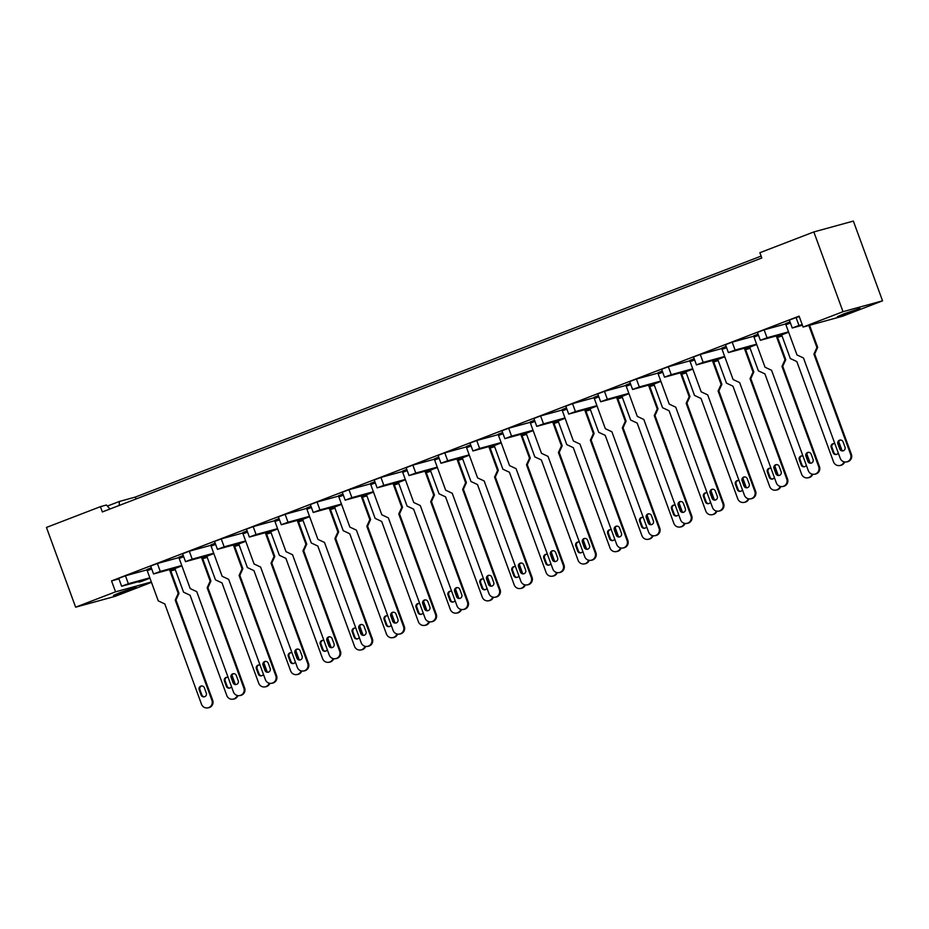 <?xml version="1.0" encoding="UTF-8"?>
<svg xmlns="http://www.w3.org/2000/svg" width="929" height="929" viewBox="0 0 929 929"><rect width="100%" height="100%" fill="white"/><g stroke="black" fill="none" stroke-linecap="round" stroke-linejoin="round"><path stroke-width="1.39" d="M843.938 313.828L837.424 316.638L842.708 315.105L859.975 308.393L843.938 313.828M119.98 592.609L113.466 595.431L118.749 593.898L136.017 587.174L119.98 592.609M151.485 582.344L115.161 596.337L75.632 607.183L46.45 527.44L100.425 506.665L102.353 511.949L761.803 257.995L759.876 252.723L813.839 231.936L843.021 311.679L882.55 300.822L842.626 316.197L803.109 327.054L843.021 311.679M110.005 508.999L106.452 505.004L100.425 506.665M777.294 336.588L788.651 332.21M745.36 348.886L756.717 344.508M713.426 361.184L724.783 356.806M681.491 373.481L692.848 369.103M649.557 385.779L660.914 381.401M617.622 398.076L628.979 393.699M585.676 410.374L597.045 405.996M553.742 422.672L565.111 418.294M521.808 434.969L533.176 430.591M489.873 447.267L501.242 442.889M457.939 459.565L469.308 455.187M426.005 471.862L437.373 467.484M394.07 484.16L405.439 479.782M362.136 496.458L373.493 492.08M330.201 508.755L341.558 504.377M298.267 521.053L309.624 516.675M266.333 533.351L277.69 528.973M234.398 545.648L245.755 541.27M202.464 557.946L213.821 553.568M170.53 570.243L181.887 565.866M151.752 569.001L147.223 570.685L147.014 569.477L151.322 567.816M183.687 556.703L179.158 558.387L178.949 557.179L183.257 555.519M215.621 544.406L211.092 546.089L210.883 544.882L215.191 543.221M247.555 532.108L243.026 533.792L242.817 532.584L247.126 530.923M279.49 519.81L274.961 521.494L274.752 520.286L279.06 518.626M311.424 507.513L306.895 509.197L306.686 507.989L310.994 506.328M343.358 495.215L338.83 496.899L338.62 495.691L342.929 494.031M375.293 482.917L370.764 484.601L370.555 483.394L374.863 481.733M407.227 470.62L402.698 472.304L402.489 471.096L406.797 469.435M439.162 458.322L434.633 460.006L434.424 458.798L438.732 457.138M471.096 446.025L466.567 447.708L466.358 446.501L470.666 444.84M503.03 433.727L498.501 435.411L498.292 434.203L502.601 432.542M534.965 421.429L530.436 423.113L530.227 421.905L534.535 420.245M566.911 409.132L562.37 410.815L562.161 409.608L566.469 407.947M598.845 396.834L594.305 398.518L594.107 397.31L598.404 395.649M630.779 384.536L626.239 386.22L626.041 385.012L630.35 383.352M662.714 372.239L658.173 373.922L657.976 372.715L662.284 371.054M694.648 359.941L690.108 361.625L689.91 360.417L694.218 358.757M726.583 347.643L722.042 349.327L721.845 348.12L726.153 346.459M758.517 335.346L753.976 337.03L753.779 335.822L758.087 334.173M790.451 323.048L785.911 324.732L785.713 323.524L790.022 321.875M792.263 327.995L789.36 320.075L796.072 317.555L798.975 325.475L792.263 327.995L802.435 325.231M799.312 316.661L796.072 317.555M803.109 327.054L799.114 316.139L111.561 580.904L118.935 578.872M121.629 586.245L118.726 578.314L125.45 575.794L128.341 583.726L121.629 586.245L144.03 580.114L138.758 582.146L141.731 581.333L149.952 578.163M147.142 569.837L125.45 575.794M153.564 573.948L150.661 566.016L157.384 563.497L160.276 571.428L153.564 573.948L175.964 567.816L170.425 569.953M179.076 557.539L157.384 563.497M185.498 561.65L182.595 553.719L189.319 551.211L192.21 559.13L185.498 561.65L207.899 555.519L202.359 557.655M211.011 545.242L189.319 551.211M217.432 549.353L214.529 541.421L221.253 538.913L224.144 546.833L217.432 549.353L239.833 543.221L234.294 545.358M242.945 532.944L221.253 538.913M249.367 537.055L246.464 529.124L253.187 526.615L256.079 534.535L249.367 537.055L271.767 530.923L266.228 533.06M274.891 520.646L253.187 526.615M281.301 524.757L278.398 516.826L285.122 514.318L288.013 522.237L281.301 524.757L303.702 518.626L298.163 520.763M306.825 508.349L285.122 514.318M313.236 512.46L310.332 504.528L317.056 502.02L319.948 509.94L313.236 512.46L335.636 506.328L330.097 508.465M338.76 496.051L317.056 502.02M345.17 500.162L342.267 492.231L348.99 489.722L351.894 497.642L345.17 500.162L367.57 494.031L362.031 496.167M370.694 483.754L348.99 489.722M377.104 487.864L374.213 479.933L380.925 477.425L383.828 485.344L377.104 487.864L399.505 481.745L393.966 483.87M402.629 471.456L380.925 477.425M409.039 475.567L406.147 467.647L412.859 465.127L415.762 473.047L409.039 475.567L431.439 469.447L425.9 471.572M434.563 459.158L412.859 465.127M440.973 463.269L438.082 455.349L444.794 452.829L447.697 460.749L440.973 463.269L463.374 457.149L457.834 459.274M466.497 446.861L444.794 452.829M472.907 450.971L470.016 443.052L476.728 440.532L479.631 448.452L472.907 450.971L495.308 444.852L489.769 446.977M498.432 434.563L476.728 440.532M504.842 438.674L501.95 430.754L508.662 428.234L511.565 436.154L504.842 438.674L527.242 432.554L521.703 434.679M530.366 422.265L508.662 428.234M536.776 426.376L533.885 418.456L540.597 415.937L543.5 423.856L536.776 426.376L559.177 420.256L553.638 422.381M562.3 409.968L540.597 415.937M568.711 414.079L565.819 406.159L572.531 403.639L575.434 411.559L568.711 414.079L591.111 407.959L585.572 410.084M594.235 397.67L572.531 403.639M600.645 401.781L597.753 393.861L604.465 391.341L607.369 399.261L600.645 401.781L623.045 395.661L617.506 397.786M626.169 385.372L604.465 391.341M632.579 389.483L629.688 381.564L636.4 379.044L639.303 386.963L632.579 389.483L654.98 383.363L649.441 385.489M658.104 373.075L636.4 379.044M664.514 377.186L661.622 369.266L668.334 366.746L671.237 374.666L664.514 377.186L686.914 371.066L681.387 373.191M690.038 360.777L668.334 366.746M696.46 364.888L693.557 356.968L700.269 354.448L703.172 362.368L696.46 364.888L718.849 358.768L713.321 360.893M721.972 348.48L700.269 354.448M728.394 352.59L725.491 344.671L732.203 342.151L735.106 350.07L728.394 352.59L750.783 346.471L745.255 348.596M753.907 336.182L732.203 342.151M760.328 340.293L757.425 332.373L764.137 329.853L767.04 337.773L760.328 340.293L782.729 334.173L777.19 336.298M785.841 323.884L764.137 329.853M802.203 324.581L798.975 325.475M788.524 331.874L767.04 337.773M756.589 344.171L735.106 350.07M724.655 356.469L703.172 362.368M692.72 368.767L671.237 374.666M660.786 381.064L639.303 386.963M628.852 393.362L607.369 399.261M596.917 405.659L575.434 411.559M564.983 417.957L543.5 423.856M533.049 430.255L511.565 436.154M501.114 442.552L479.631 448.452M469.18 454.85L447.697 460.749M437.245 467.148L415.762 473.047M405.311 479.445L383.828 485.344M373.377 491.743L351.894 497.642M341.442 504.041L319.948 509.94M309.508 516.338L288.013 522.237M277.574 528.636L256.079 534.535M245.628 540.933L224.144 546.833M213.693 553.219L192.21 559.13M181.759 565.517L160.276 571.428M149.824 577.815L128.341 583.726M170.808 570.998L175.291 569.64M175.105 569.117L170.576 570.36M202.743 558.701L207.225 557.342M207.039 556.819L202.51 558.062M234.677 546.403L239.159 545.044M238.974 544.522L234.445 545.764M266.611 534.105L271.094 532.747M270.908 532.224L266.379 533.467M298.546 521.808L303.028 520.449M302.842 519.926L298.314 521.169M330.48 509.51L334.963 508.151M334.777 507.629L330.248 508.871M362.415 497.212L366.897 495.854M366.711 495.331L362.182 496.574M394.349 484.915L398.831 483.556M398.646 483.034L394.117 484.276M426.283 472.617L430.766 471.258M430.58 470.736L426.051 471.978M458.218 460.319L462.7 458.961M462.514 458.438L457.985 459.681M490.152 448.022L494.646 446.663M494.449 446.141L489.92 447.383M522.086 435.724L526.58 434.366M526.383 433.843L521.854 435.086M554.021 423.427L558.515 422.068M558.317 421.545L553.789 422.788M585.955 411.129L590.449 409.77M590.252 409.248L585.723 410.49M617.89 398.831L622.384 397.473M622.186 396.95L617.657 398.193M649.824 386.534L654.318 385.175M654.121 384.652L649.592 385.895M681.758 374.236L686.252 372.877M686.055 372.355L681.526 373.597M713.704 361.938L718.187 360.58M717.989 360.057L713.46 361.3M745.639 349.641L750.121 348.282M749.924 347.76L745.395 349.002M777.573 337.343L782.055 335.984M781.858 335.462L777.329 336.704M75.632 607.183L115.556 591.819L151.357 581.984M111.561 580.904L115.556 591.819M813.839 231.936L853.368 221.079L882.55 300.822M107.404 506.073L119.4 501.451L135.332 497.073L761.106 256.102M119.4 501.451L119.191 505.457M136.029 498.978L135.332 497.073M147.223 570.685L158.267 600.877L164.805 603.943L201.523 704.275A5.632 5.551 -97.1 0 0 207.434 707.921A5.632 5.551 -97.1 0 0 211.94 700.396L175.221 600.053L178.217 593.434L169.496 569.593M211.94 700.396L212.706 700.303A5.632 5.551 82.9 0 1 208.201 707.828L207.434 707.921M147.212 570.011L151.52 568.351M178.217 593.434L178.983 593.341L170.216 569.396M206.308 693.092L204.38 687.808A2.81 2.775 -97.1 0 0 201.419 685.985A2.81 2.775 -97.1 0 0 199.166 689.748L201.105 695.031A2.81 2.775 -97.1 0 0 204.055 696.855A2.81 2.775 -97.1 0 0 206.308 693.092M201.814 685.974A2.81 2.775 -97.1 0 0 199.932 689.655L201.872 694.938A2.81 2.775 -97.1 0 0 204.438 696.785M178.983 593.341L175.987 599.96L175.221 600.053M212.706 700.303L175.987 599.96M174.896 568.56L183.536 592.168L190.085 595.234L226.804 695.577A5.632 5.551 -97.1 0 0 237.255 695.473M237.94 695.612A5.632 5.551 82.9 0 1 233.469 699.119L232.703 699.212M228.162 677.508A2.81 2.775 -97.1 0 0 224.446 681.05L226.374 686.334A2.81 2.775 -97.1 0 0 231.484 686.577M234.131 683.279L231.704 676.66M227.082 677.264A2.81 2.775 -97.1 0 0 225.201 680.957L227.14 686.229A2.81 2.775 -97.1 0 0 229.707 688.075M235.281 684.243L231.96 675.174M179.158 558.387L190.201 588.58L196.739 591.645L233.458 691.977A5.632 5.551 -97.1 0 0 239.368 695.624A5.632 5.551 -97.1 0 0 243.874 688.099L207.155 587.755L210.151 581.136L201.43 557.295M243.874 688.099L244.641 688.006A5.632 5.551 82.9 0 1 240.135 695.531L239.368 695.624M179.146 557.714L183.454 556.053M210.151 581.136L210.918 581.043L202.15 557.098M238.242 680.794L236.314 675.511A2.81 2.775 -97.1 0 0 233.353 673.688A2.81 2.775 -97.1 0 0 231.1 677.45L233.04 682.734A2.81 2.775 -97.1 0 0 235.989 684.557A2.81 2.775 -97.1 0 0 238.242 680.794M233.748 673.676A2.81 2.775 -97.1 0 0 231.867 677.357L233.806 682.641A2.81 2.775 -97.1 0 0 236.372 684.487M210.918 581.043L207.922 587.662L207.155 587.755M244.641 688.006L207.922 587.662M211.092 546.089L222.136 576.282L228.673 579.348L265.392 679.68A5.632 5.551 -97.1 0 0 271.303 683.326A5.632 5.551 -97.1 0 0 275.808 675.801L239.09 575.457L242.086 568.838L233.365 544.998M275.808 675.801L276.575 675.708A5.632 5.551 82.9 0 1 272.069 683.233L271.303 683.326M211.08 545.416L215.389 543.755M242.086 568.838L242.852 568.745L234.085 544.8M270.176 668.497L268.249 663.213A2.81 2.775 -97.1 0 0 265.288 661.39A2.81 2.775 -97.1 0 0 263.035 665.152L264.974 670.436A2.81 2.775 -97.1 0 0 267.924 672.259A2.81 2.775 -97.1 0 0 270.176 668.497M265.682 661.378A2.81 2.775 -97.1 0 0 263.801 665.059L265.74 670.343A2.81 2.775 -97.1 0 0 268.307 672.19M242.852 568.745L239.856 575.365L239.09 575.457M276.575 675.708L239.856 575.365M243.026 533.792L254.07 563.984L260.608 567.05L297.326 667.382A5.632 5.551 -97.1 0 0 303.237 671.028A5.632 5.551 -97.1 0 0 307.743 663.503L271.024 563.16L274.02 556.541L265.299 532.7M307.743 663.503L308.509 663.411A5.632 5.551 82.9 0 1 304.004 670.935L303.237 671.028M243.015 533.118L247.323 531.458M274.02 556.541L274.787 556.448L266.031 532.503M302.111 656.199L300.183 650.915A2.81 2.775 -97.1 0 0 297.222 649.092A2.81 2.775 -97.1 0 0 294.969 652.855L296.908 658.138A2.81 2.775 -97.1 0 0 299.858 659.962A2.81 2.775 -97.1 0 0 302.111 656.199M297.617 649.081A2.81 2.775 -97.1 0 0 295.736 652.762L297.675 658.046A2.81 2.775 -97.1 0 0 300.241 659.892M274.787 556.448L271.791 563.067L271.024 563.16M308.509 663.411L271.791 563.067M274.961 521.494L286.004 551.687L292.554 554.752L329.272 655.084A5.632 5.551 -97.1 0 0 335.172 658.731A5.632 5.551 -97.1 0 0 339.677 651.206L302.959 550.862L305.955 544.243L297.234 520.403M339.677 651.206L340.444 651.113A5.632 5.551 82.9 0 1 335.938 658.638L335.172 658.731M274.949 520.821L279.257 519.16M305.955 544.243L306.721 544.15L297.965 520.205M334.045 643.902L332.117 638.618A2.81 2.775 -97.1 0 0 329.156 636.806A2.81 2.775 -97.1 0 0 326.903 640.557L328.843 645.841A2.81 2.775 -97.1 0 0 331.792 647.664A2.81 2.775 -97.1 0 0 334.045 643.902M329.551 636.783A2.81 2.775 -97.1 0 0 327.67 640.464L329.609 645.748A2.81 2.775 -97.1 0 0 332.176 647.594M306.721 544.15L303.725 550.769L302.959 550.862M340.444 651.113L303.725 550.769M306.895 509.197L317.939 539.389L324.488 542.455L361.207 642.787A5.632 5.551 -97.1 0 0 367.106 646.433A5.632 5.551 -97.1 0 0 371.612 638.908L334.893 538.576L337.889 531.945L329.168 508.105M371.612 638.908L372.378 638.815A5.632 5.551 82.9 0 1 367.872 646.34L367.106 646.433M306.884 508.523L311.192 506.862M337.889 531.945L338.655 531.852L329.9 507.908M365.98 631.604L364.052 626.32A2.81 2.775 -97.1 0 0 361.091 624.509A2.81 2.775 -97.1 0 0 358.849 628.259L360.777 633.543A2.81 2.775 -97.1 0 0 363.727 635.366A2.81 2.775 -97.1 0 0 365.98 631.604M361.486 624.485A2.81 2.775 -97.1 0 0 359.604 628.167L361.544 633.45A2.81 2.775 -97.1 0 0 364.11 635.297M338.655 531.852L335.659 538.472L334.893 538.576M372.378 638.815L335.659 538.472M338.83 496.899L349.873 527.091L356.422 530.157L393.141 630.489A5.632 5.551 -97.1 0 0 399.04 634.135A5.632 5.551 -97.1 0 0 403.546 626.611L366.827 526.278L369.823 519.648L361.102 495.807M403.546 626.611L404.312 626.518A5.632 5.551 82.9 0 1 399.807 634.042L399.04 634.135M338.818 496.225L343.126 494.565M369.823 519.648L370.59 519.555L361.834 495.61M397.914 619.306L395.986 614.023A2.81 2.775 -97.1 0 0 393.037 612.211A2.81 2.775 -97.1 0 0 390.784 615.962L392.712 621.246A2.81 2.775 -97.1 0 0 395.661 623.069A2.81 2.775 -97.1 0 0 397.914 619.306M393.42 612.188A2.81 2.775 -97.1 0 0 391.539 615.869L393.478 621.153A2.81 2.775 -97.1 0 0 396.044 622.999M370.59 519.555L367.594 526.174L366.827 526.278M404.312 626.518L367.594 526.174M370.764 484.601L381.807 514.794L388.357 517.859L425.076 618.191A5.632 5.551 -97.1 0 0 430.975 621.838A5.632 5.551 -97.1 0 0 435.48 614.313L398.762 513.981L401.758 507.35L393.037 483.51M435.48 614.313L436.247 614.22A5.632 5.551 82.9 0 1 431.741 621.745L430.975 621.838M370.752 483.928L375.061 482.267M401.758 507.35L402.524 507.257L393.768 483.312M429.848 607.009L427.921 601.725A2.81 2.775 -97.1 0 0 424.971 599.913A2.81 2.775 -97.1 0 0 422.718 603.676L424.646 608.948A2.81 2.775 -97.1 0 0 427.595 610.771A2.81 2.775 -97.1 0 0 429.848 607.009M425.354 599.89A2.81 2.775 -97.1 0 0 423.473 603.571L425.412 608.855A2.81 2.775 -97.1 0 0 427.979 610.701M402.524 507.257L399.528 513.876L398.762 513.981M436.247 614.22L399.528 513.876M402.698 472.304L413.742 502.496L420.291 505.562L457.01 605.894A5.632 5.551 -97.1 0 0 462.909 609.54A5.632 5.551 -97.1 0 0 467.415 602.015L430.696 501.683L433.692 495.052L424.971 471.212M467.415 602.015L468.181 601.922A5.632 5.551 82.9 0 1 463.676 609.447L462.909 609.54M402.687 471.63L406.995 469.969M433.692 495.052L434.458 494.96L425.703 471.015M461.783 594.711L459.855 589.427A2.81 2.775 -97.1 0 0 456.905 587.616A2.81 2.775 -97.1 0 0 454.653 591.378L456.58 596.65A2.81 2.775 -97.1 0 0 459.53 598.473A2.81 2.775 -97.1 0 0 461.783 594.711M457.289 587.592A2.81 2.775 -97.1 0 0 455.407 591.274L457.347 596.557A2.81 2.775 -97.1 0 0 459.913 598.404M434.458 494.96L431.462 501.579L430.696 501.683M468.181 601.922L431.462 501.579M206.83 556.262L215.47 579.87L222.019 582.936L258.738 683.279A5.632 5.551 -97.1 0 0 269.189 683.175M269.874 683.314A5.632 5.551 82.9 0 1 265.404 686.821L264.637 686.914M260.097 665.21A2.81 2.775 -97.1 0 0 256.381 668.752L258.308 674.036A2.81 2.775 -97.1 0 0 263.418 674.28M266.066 670.982L263.65 664.363M259.017 664.967A2.81 2.775 -97.1 0 0 257.136 668.659L259.075 673.931A2.81 2.775 -97.1 0 0 261.641 675.778M267.215 671.946L263.894 662.876M238.765 543.964L247.404 567.573L253.954 570.638L290.672 670.982A5.632 5.551 -97.1 0 0 301.124 670.877M301.809 671.017A5.632 5.551 82.9 0 1 297.338 674.524L296.572 674.617M292.031 652.913A2.81 2.775 -97.1 0 0 288.315 656.455L290.243 661.738A2.81 2.775 -97.1 0 0 295.352 661.982M298 658.684L295.585 652.065M290.951 652.669A2.81 2.775 -97.1 0 0 289.07 656.362L291.009 661.634A2.81 2.775 -97.1 0 0 293.576 663.48M299.15 659.648L295.828 650.579M270.699 531.667L279.339 555.275L285.888 558.341L322.607 658.684A5.632 5.551 -97.1 0 0 333.058 658.58M333.743 658.719A5.632 5.551 82.9 0 1 329.272 662.226L328.506 662.319M323.977 640.615A2.81 2.775 -97.1 0 0 320.25 644.157L322.177 649.441A2.81 2.775 -97.1 0 0 327.287 649.685M329.934 646.387L327.519 639.767M322.886 640.371A2.81 2.775 -97.1 0 0 321.016 644.064L322.944 649.336A2.81 2.775 -97.1 0 0 325.51 651.183M331.084 647.35L327.763 638.281M302.633 519.369L311.273 542.977L317.823 546.043L354.541 646.387A5.632 5.551 -97.1 0 0 364.992 646.282M365.678 646.421A5.632 5.551 82.9 0 1 361.207 649.928L360.44 650.021M355.912 628.318A2.81 2.775 -97.1 0 0 352.184 631.859L354.112 637.143A2.81 2.775 -97.1 0 0 359.221 637.387M361.869 634.089L359.453 627.47M354.82 628.074A2.81 2.775 -97.1 0 0 352.95 631.766L354.878 637.039A2.81 2.775 -97.1 0 0 357.444 638.885M363.018 635.053L359.709 625.983M334.568 507.071L343.207 530.68L349.757 533.745L386.476 634.089A5.632 5.551 -97.1 0 0 396.927 633.984M397.612 634.124A5.632 5.551 82.9 0 1 393.141 637.631L392.375 637.724M387.846 616.02A2.81 2.775 -97.1 0 0 384.118 619.562L386.046 624.845A2.81 2.775 -97.1 0 0 391.155 625.089M393.803 621.791L391.388 615.172M386.754 615.776A2.81 2.775 -97.1 0 0 384.885 619.469L386.812 624.741A2.81 2.775 -97.1 0 0 389.379 626.587M394.953 622.755L391.643 613.686M366.502 494.774L375.142 518.382L381.691 521.448L418.41 621.791A5.632 5.551 -97.1 0 0 428.861 621.687M429.546 621.826A5.632 5.551 82.9 0 1 425.076 625.333L424.309 625.426M419.78 603.722A2.81 2.775 -97.1 0 0 416.053 607.264L417.98 612.548A2.81 2.775 -97.1 0 0 423.09 612.792M425.737 609.494L423.322 602.875M418.689 603.478A2.81 2.775 -97.1 0 0 416.819 607.171L418.747 612.443A2.81 2.775 -97.1 0 0 421.313 614.29M426.887 610.458L423.578 601.388M398.436 482.476L407.076 506.084L413.626 509.15L450.344 609.494A5.632 5.551 -97.1 0 0 460.796 609.389M461.481 609.529A5.632 5.551 82.9 0 1 457.01 613.035L456.244 613.128M451.715 591.425A2.81 2.775 -97.1 0 0 447.987 594.966L449.915 600.25A2.81 2.775 -97.1 0 0 455.024 600.494M457.672 597.196L455.256 590.577M450.623 591.181A2.81 2.775 -97.1 0 0 448.753 594.874L450.681 600.146A2.81 2.775 -97.1 0 0 453.247 601.992M458.821 598.16L455.512 589.091M434.633 460.006L445.676 490.198L452.226 493.264L488.944 593.596A5.632 5.551 -97.1 0 0 494.843 597.242A5.632 5.551 -97.1 0 0 499.349 589.718L462.63 489.386L465.626 482.755L456.905 458.926M499.349 589.718L500.116 589.625A5.632 5.551 82.9 0 1 495.61 597.15L494.843 597.242M434.621 459.332L438.929 457.672M465.626 482.755L466.393 482.662L457.637 458.717M493.717 582.413L491.789 577.13A2.81 2.775 -97.1 0 0 488.84 575.318A2.81 2.775 -97.1 0 0 486.587 579.081L488.515 584.353A2.81 2.775 -97.1 0 0 491.464 586.176A2.81 2.775 -97.1 0 0 493.717 582.413M489.223 575.295A2.81 2.775 -97.1 0 0 487.342 578.976L489.281 584.26A2.81 2.775 -97.1 0 0 491.847 586.106M466.393 482.662L463.397 489.281L462.63 489.386M500.116 589.625L463.397 489.281M466.567 447.708L477.611 477.901L484.16 480.967L520.879 581.299A5.632 5.551 -97.1 0 0 526.778 584.945A5.632 5.551 -97.1 0 0 531.283 577.42L494.565 477.088L497.572 470.469L488.84 446.628M531.283 577.42L532.05 577.327A5.632 5.551 82.9 0 1 527.544 584.852L526.778 584.945M466.555 447.035L470.864 445.374M497.572 470.469L498.327 470.364L489.571 446.419M525.651 570.116L523.724 564.832A2.81 2.775 -97.1 0 0 520.774 563.02A2.81 2.775 -97.1 0 0 518.521 566.783L520.449 572.055A2.81 2.775 -97.1 0 0 523.399 573.878A2.81 2.775 -97.1 0 0 525.651 570.116M521.157 562.997A2.81 2.775 -97.1 0 0 519.288 566.678L521.215 571.962A2.81 2.775 -97.1 0 0 523.782 573.808M498.327 470.364L495.331 476.983L494.565 477.088M532.05 577.327L495.331 476.983M498.501 435.411L509.545 465.603L516.094 468.669L552.813 569.001A5.632 5.551 -97.1 0 0 558.712 572.647A5.632 5.551 -97.1 0 0 563.218 565.122L526.499 464.79L529.507 458.171L520.774 434.331M563.218 565.122L563.984 565.029A5.632 5.551 82.9 0 1 559.479 572.554L558.712 572.647M498.49 434.737L502.798 433.077M529.507 458.171L530.262 458.067L521.506 434.122M557.586 557.818L555.658 552.534A2.81 2.775 -97.1 0 0 552.709 550.723A2.81 2.775 -97.1 0 0 550.456 554.485L552.383 559.757A2.81 2.775 -97.1 0 0 555.333 561.581A2.81 2.775 -97.1 0 0 557.586 557.818M553.092 550.7A2.81 2.775 -97.1 0 0 551.222 554.381L553.15 559.664A2.81 2.775 -97.1 0 0 555.716 561.511M530.262 458.067L527.266 464.686L526.499 464.79M563.984 565.029L527.266 464.686M430.371 470.179L439.022 493.787L445.56 496.852L482.279 597.196A5.632 5.551 -97.1 0 0 492.73 597.092M493.415 597.231A5.632 5.551 82.9 0 1 488.944 600.738L488.178 600.831M483.649 579.127A2.81 2.775 -97.1 0 0 479.921 582.669L481.849 587.952A2.81 2.775 -97.1 0 0 486.959 588.196M489.606 584.898L487.191 578.279M482.557 578.883A2.81 2.775 -97.1 0 0 480.688 582.576L482.615 587.848A2.81 2.775 -97.1 0 0 485.182 589.694M490.756 585.862L487.446 576.793M462.305 457.881L470.957 481.489L477.494 484.555L514.213 584.898A5.632 5.551 -97.1 0 0 524.664 584.794M525.349 584.933A5.632 5.551 82.9 0 1 520.879 588.44L520.112 588.533M515.583 566.829A2.81 2.775 -97.1 0 0 511.856 570.371L513.783 575.655A2.81 2.775 -97.1 0 0 518.893 575.899M521.541 572.601L519.125 565.982M514.492 566.585A2.81 2.775 -97.1 0 0 512.622 570.278L514.55 575.55A2.81 2.775 -97.1 0 0 517.116 577.397M522.69 573.565L519.381 564.495M494.24 445.583L502.891 469.203L509.429 472.257L546.147 572.601A5.632 5.551 -97.1 0 0 556.599 572.496M557.284 572.636A5.632 5.551 82.9 0 1 552.813 576.143L552.058 576.235M547.518 554.532A2.81 2.775 -97.1 0 0 543.79 558.074L545.718 563.357A2.81 2.775 -97.1 0 0 550.827 563.601M553.475 560.303L551.06 553.684M546.426 554.288A2.81 2.775 -97.1 0 0 544.557 557.981L546.484 563.253A2.81 2.775 -97.1 0 0 549.051 565.099M554.625 561.267L551.315 552.198M530.436 423.113L541.479 453.306L548.029 456.371L584.747 556.703A5.632 5.551 -97.1 0 0 590.647 560.35A5.632 5.551 -97.1 0 0 595.152 552.825L558.434 452.493L561.441 445.874L552.709 422.033M595.152 552.825L595.919 552.732A5.632 5.551 82.9 0 1 591.413 560.257L590.647 560.35M530.424 422.44L534.732 420.779M561.441 445.874L562.196 445.769L553.44 421.824M589.52 545.52L587.592 540.237A2.81 2.775 -97.1 0 0 584.643 538.425A2.81 2.775 -97.1 0 0 582.39 542.188L584.318 547.46A2.81 2.775 -97.1 0 0 587.267 549.283A2.81 2.775 -97.1 0 0 589.52 545.52M585.026 538.402A2.81 2.775 -97.1 0 0 583.157 542.083L585.084 547.367A2.81 2.775 -97.1 0 0 587.651 549.213M562.196 445.769L559.2 452.388L558.434 452.493M595.919 552.732L559.2 452.388M562.37 410.815L573.414 441.008L579.963 444.074L616.682 544.406A5.632 5.551 -97.1 0 0 622.581 548.052A5.632 5.551 -97.1 0 0 627.087 540.527L590.368 440.195L593.376 433.576L584.643 409.735M627.087 540.527L627.853 540.434A5.632 5.551 82.9 0 1 623.347 547.959L622.581 548.052M562.359 410.142L566.667 408.481M593.376 433.576L594.13 433.471L585.375 409.526M621.455 533.223L619.527 527.939A2.81 2.775 -97.1 0 0 616.577 526.128A2.81 2.775 -97.1 0 0 614.324 529.89L616.252 535.162A2.81 2.775 -97.1 0 0 619.213 536.985A2.81 2.775 -97.1 0 0 621.455 533.223M616.961 526.104A2.81 2.775 -97.1 0 0 615.091 529.785L617.019 535.069A2.81 2.775 -97.1 0 0 619.585 536.916M594.13 433.471L591.134 440.091L590.368 440.195M627.853 540.434L591.134 440.091M594.305 398.518L605.348 428.71L611.897 431.776L648.616 532.108A5.632 5.551 -97.1 0 0 654.515 535.754A5.632 5.551 -97.1 0 0 659.021 528.229L622.302 427.897L625.31 421.278L616.577 397.438M659.021 528.229L659.787 528.136A5.632 5.551 82.9 0 1 655.282 535.661L654.515 535.754M594.293 397.844L598.601 396.184M625.31 421.278L626.065 421.174L617.309 397.229M653.389 520.925L651.461 515.641A2.81 2.775 -97.1 0 0 648.512 513.83A2.81 2.775 -97.1 0 0 646.259 517.592L648.187 522.864A2.81 2.775 -97.1 0 0 651.148 524.688A2.81 2.775 -97.1 0 0 653.389 520.925M648.895 513.807A2.81 2.775 -97.1 0 0 647.025 517.488L648.953 522.772A2.81 2.775 -97.1 0 0 651.519 524.618M626.065 421.174L623.069 427.793L622.302 427.897M659.787 528.136L623.069 427.793M526.186 433.286L534.825 456.905L541.363 459.96L578.082 560.303A5.632 5.551 -97.1 0 0 588.545 560.199M589.218 560.338A5.632 5.551 82.9 0 1 584.747 563.845L583.993 563.938M579.452 542.234A2.81 2.775 -97.1 0 0 575.725 545.776L577.652 551.06A2.81 2.775 -97.1 0 0 582.762 551.303M585.409 548.005L582.994 541.386M578.361 541.99A2.81 2.775 -97.1 0 0 576.491 545.683L578.419 550.955A2.81 2.775 -97.1 0 0 580.985 552.801M586.559 548.969L583.249 539.9M558.12 420.988L566.76 444.608L573.298 447.662L610.016 548.005A5.632 5.551 -97.1 0 0 620.479 547.901M621.153 548.04A5.632 5.551 82.9 0 1 616.682 551.547L615.927 551.64M611.387 529.936A2.81 2.775 -97.1 0 0 607.659 533.478L609.587 538.762A2.81 2.775 -97.1 0 0 614.708 539.006M617.344 535.708L614.928 529.089M610.295 529.693A2.81 2.775 -97.1 0 0 608.425 533.385L610.353 538.657A2.81 2.775 -97.1 0 0 612.919 540.504M618.493 536.672L615.184 527.602M590.054 408.69L598.694 432.31L605.232 435.364L641.951 535.708A5.632 5.551 -97.1 0 0 652.413 535.603M653.087 535.743A5.632 5.551 82.9 0 1 648.616 539.25L647.861 539.354M643.321 517.639A2.81 2.775 -97.1 0 0 639.593 521.181L641.521 526.464A2.81 2.775 -97.1 0 0 646.642 526.708M649.278 523.41L646.863 516.791M642.229 517.395A2.81 2.775 -97.1 0 0 640.36 521.088L642.287 526.371A2.81 2.775 -97.1 0 0 644.854 528.206M650.439 524.374L647.118 515.305M626.239 386.22L637.294 416.413L643.832 419.478L680.551 519.81A5.632 5.551 -97.1 0 0 686.45 523.457A5.632 5.551 -97.1 0 0 690.955 515.932L654.237 415.6L657.244 408.981L648.512 385.14M690.955 515.932L691.722 515.839A5.632 5.551 82.9 0 1 687.216 523.364L686.45 523.457M626.227 385.547L630.536 383.886M657.244 408.981L658.011 408.876L649.243 384.931M685.335 508.627L683.396 503.344A2.81 2.775 -97.1 0 0 680.446 501.532A2.81 2.775 -97.1 0 0 678.193 505.295L680.121 510.567A2.81 2.775 -97.1 0 0 683.082 512.39A2.81 2.775 -97.1 0 0 685.335 508.627M680.829 501.509A2.81 2.775 -97.1 0 0 678.96 505.19L680.887 510.474A2.81 2.775 -97.1 0 0 683.454 512.32M658.011 408.876L655.003 415.495L654.237 415.6M691.722 515.839L655.003 415.495M658.173 373.922L669.228 404.115L675.766 407.181L712.485 507.513A5.632 5.551 -97.1 0 0 718.384 511.159A5.632 5.551 -97.1 0 0 722.89 503.634L686.171 403.302L689.179 396.683L680.446 372.843M722.89 503.634L723.656 503.541A5.632 5.551 82.9 0 1 719.151 511.066L718.384 511.159M658.162 373.249L662.47 371.588M689.179 396.683L689.945 396.578L681.178 372.634M717.269 496.33L715.33 491.046A2.81 2.775 -97.1 0 0 712.38 489.235A2.81 2.775 -97.1 0 0 710.128 492.997L712.055 498.269A2.81 2.775 -97.1 0 0 715.016 500.092A2.81 2.775 -97.1 0 0 717.269 496.33M712.764 489.211A2.81 2.775 -97.1 0 0 710.894 492.893L712.822 498.176A2.81 2.775 -97.1 0 0 715.388 500.023M689.945 396.578L686.937 403.198L686.171 403.302M723.656 503.541L686.937 403.198M690.108 361.625L701.163 391.817L707.701 394.883L744.419 495.215A5.632 5.551 -97.1 0 0 750.33 498.861A5.632 5.551 -97.1 0 0 754.824 491.336L718.105 391.004L721.113 384.385L712.38 360.545M754.824 491.336L755.591 491.244A5.632 5.551 82.9 0 1 751.085 498.768L750.33 498.861M690.096 360.951L694.404 359.291M721.113 384.385L721.879 384.281L713.112 360.336M749.204 484.032L747.264 478.749A2.81 2.775 -97.1 0 0 744.315 476.937A2.81 2.775 -97.1 0 0 742.062 480.699L743.99 485.972A2.81 2.775 -97.1 0 0 746.951 487.795A2.81 2.775 -97.1 0 0 749.204 484.032M744.698 476.914A2.81 2.775 -97.1 0 0 742.828 480.595L744.756 485.879A2.81 2.775 -97.1 0 0 747.322 487.725M721.879 384.281L718.872 390.9L718.105 391.004M755.591 491.244L718.872 390.9M621.989 396.393L630.628 420.013L637.166 423.067L673.885 523.41A5.632 5.551 -97.1 0 0 684.348 523.306M685.021 523.445A5.632 5.551 82.9 0 1 680.551 526.952L679.796 527.057M675.255 505.341A2.81 2.775 -97.1 0 0 671.528 508.883L673.467 514.167A2.81 2.775 -97.1 0 0 678.576 514.411M681.212 511.113L678.797 504.493M674.164 505.097A2.81 2.775 -97.1 0 0 672.294 508.79L674.222 514.074A2.81 2.775 -97.1 0 0 676.788 515.909M682.374 512.076L679.053 503.007M653.923 384.095L662.563 407.715L669.101 410.769L705.819 511.113A5.632 5.551 -97.1 0 0 716.282 511.008M716.956 511.147A5.632 5.551 82.9 0 1 712.497 514.654L711.73 514.759M707.19 493.044A2.81 2.775 -97.1 0 0 703.462 496.585L705.401 501.869A2.81 2.775 -97.1 0 0 710.511 502.113M713.147 498.815L710.731 492.196M706.098 492.8A2.81 2.775 -97.1 0 0 704.228 496.492L706.156 501.776A2.81 2.775 -97.1 0 0 708.722 503.611M714.308 499.779L710.987 490.709M685.857 371.797L694.497 395.417L701.035 398.471L737.754 498.815A5.632 5.551 -97.1 0 0 748.217 498.71M748.89 498.85A5.632 5.551 82.9 0 1 744.431 502.357L743.664 502.461M739.124 480.746A2.81 2.775 -97.1 0 0 735.396 484.288L737.336 489.571A2.81 2.775 -97.1 0 0 742.445 489.815M745.081 486.517L742.666 479.898M738.032 480.502A2.81 2.775 -97.1 0 0 736.163 484.195L738.09 489.478A2.81 2.775 -97.1 0 0 740.657 491.313M746.242 487.481L742.921 478.412M722.042 349.327L733.097 379.52L739.635 382.585L776.354 482.917A5.632 5.551 -97.1 0 0 782.264 486.564A5.632 5.551 -97.1 0 0 786.758 479.039L750.04 378.707L753.047 372.088L744.326 348.247M786.758 479.039L787.525 478.946A5.632 5.551 82.9 0 1 783.019 486.471L782.264 486.564M722.03 348.654L726.339 346.993M753.047 372.088L753.814 371.983L745.046 348.038M781.138 471.735L779.199 466.463A2.81 2.775 -97.1 0 0 776.249 464.639A2.81 2.775 -97.1 0 0 773.996 468.402L775.924 473.674A2.81 2.775 -97.1 0 0 778.885 475.497A2.81 2.775 -97.1 0 0 781.138 471.735M776.632 464.616A2.81 2.775 -97.1 0 0 774.763 468.297L776.69 473.581A2.81 2.775 -97.1 0 0 779.257 475.427M753.814 371.983L750.806 378.602L750.04 378.707M787.525 478.946L750.806 378.602M753.976 337.03L765.031 367.222L771.569 370.288L808.288 470.62A5.632 5.551 -97.1 0 0 814.199 474.266A5.632 5.551 -97.1 0 0 818.704 466.741L781.986 366.409L784.982 359.79L776.261 335.95M818.704 466.741L819.459 466.648A5.632 5.551 82.9 0 1 814.954 474.173L814.199 474.266M753.965 336.356L758.273 334.695M784.982 359.79L785.748 359.686L776.981 335.741M813.072 459.437L811.133 454.165A2.81 2.775 -97.1 0 0 808.184 452.342A2.81 2.775 -97.1 0 0 805.931 456.104L807.858 461.376A2.81 2.775 -97.1 0 0 810.82 463.199A2.81 2.775 -97.1 0 0 813.072 459.437M808.567 452.318A2.81 2.775 -97.1 0 0 806.697 456L808.625 461.283A2.81 2.775 -97.1 0 0 811.191 463.13M785.748 359.686L782.741 366.305L781.986 366.409M819.459 466.648L782.741 366.305M785.911 324.732L796.966 354.924L803.504 357.99L840.222 458.322A5.632 5.551 -97.1 0 0 846.133 461.968A5.632 5.551 -97.1 0 0 850.639 454.444L813.92 354.112L816.916 347.492L808.857 325.475M850.639 454.444L851.394 454.351A5.632 5.551 82.9 0 1 846.888 461.876L846.133 461.968M785.899 324.058L790.207 322.398M816.916 347.492L817.683 347.388L809.589 325.266M845.007 447.139L843.067 441.867A2.81 2.775 -97.1 0 0 840.118 440.044A2.81 2.775 -97.1 0 0 837.865 443.807L839.804 449.079A2.81 2.775 -97.1 0 0 842.754 450.902A2.81 2.775 -97.1 0 0 845.007 447.139M840.501 440.021A2.81 2.775 -97.1 0 0 838.632 443.702L840.559 448.986A2.81 2.775 -97.1 0 0 843.126 450.832M817.683 347.388L814.675 354.007L813.92 354.112M851.394 454.351L814.675 354.007M717.792 359.5L726.432 383.12L732.969 386.174L769.688 486.517A5.632 5.551 -97.1 0 0 780.151 486.413M780.824 486.552A5.632 5.551 82.9 0 1 776.365 490.059L775.599 490.164M771.058 468.448A2.81 2.775 -97.1 0 0 767.331 471.99L769.27 477.274A2.81 2.775 -97.1 0 0 774.38 477.518M777.016 474.22L774.6 467.601M769.967 468.204A2.81 2.775 -97.1 0 0 768.097 471.897L770.025 477.181A2.81 2.775 -97.1 0 0 772.603 479.016M778.177 475.183L774.856 466.114M749.726 347.202L758.366 370.822L764.904 373.876L801.622 474.22A5.632 5.551 -97.1 0 0 812.085 474.115M812.759 474.254A5.632 5.551 82.9 0 1 808.3 477.761L807.533 477.866M802.993 456.151A2.81 2.775 -97.1 0 0 799.265 459.692L801.204 464.976A2.81 2.775 -97.1 0 0 806.314 465.22M808.95 461.922L806.535 455.303M801.901 455.907A2.81 2.775 -97.1 0 0 800.032 459.6L801.971 464.883A2.81 2.775 -97.1 0 0 804.537 466.718M810.111 462.886L806.79 453.816M781.661 334.904L790.3 358.524L796.838 361.578L833.557 461.922A5.632 5.551 -97.1 0 0 844.02 461.818M844.693 461.957A5.632 5.551 82.9 0 1 840.234 465.464L839.468 465.568M834.927 443.853A2.81 2.775 -97.1 0 0 831.2 447.395L833.139 452.678A2.81 2.775 -97.1 0 0 838.248 452.922M840.884 449.624L838.469 443.005M833.836 443.609A2.81 2.775 -97.1 0 0 831.966 447.302L833.905 452.586A2.81 2.775 -97.1 0 0 836.472 454.42M842.046 450.588L838.724 441.519M201.872 694.938L201.105 695.031M199.932 689.655L199.166 689.748M227.14 686.229L226.374 686.334M225.201 680.957L224.446 681.05M233.806 682.641L233.04 682.734M231.867 677.357L231.1 677.45M265.74 670.343L264.974 670.436M263.801 665.059L263.035 665.152M297.675 658.046L296.908 658.138M295.736 652.762L294.969 652.855M329.609 645.748L328.843 645.841M327.67 640.464L326.903 640.557M361.544 633.45L360.777 633.543M359.604 628.167L358.849 628.259M393.478 621.153L392.712 621.246M391.539 615.869L390.784 615.962M425.412 608.855L424.646 608.948M423.473 603.571L422.718 603.676M457.347 596.557L456.58 596.65M455.407 591.274L454.653 591.378M259.075 673.931L258.308 674.036M257.136 668.659L256.381 668.752M291.009 661.634L290.243 661.738M289.07 656.362L288.315 656.455M322.944 649.336L322.177 649.441M321.016 644.064L320.25 644.157M354.878 637.039L354.112 637.143M352.95 631.766L352.184 631.859M386.812 624.741L386.046 624.845M384.885 619.469L384.118 619.562M418.747 612.443L417.98 612.548M416.819 607.171L416.053 607.264M450.681 600.146L449.915 600.25M448.753 594.874L447.987 594.966M489.281 584.26L488.515 584.353M487.342 578.976L486.587 579.081M521.215 571.962L520.449 572.055M519.288 566.678L518.521 566.783M553.15 559.664L552.383 559.757M551.222 554.381L550.456 554.485M482.615 587.848L481.849 587.952M480.688 582.576L479.921 582.669M514.55 575.55L513.783 575.655M512.622 570.278L511.856 570.371M546.484 563.253L545.718 563.357M544.557 557.981L543.79 558.074M585.084 547.367L584.318 547.46M583.157 542.083L582.39 542.188M617.019 535.069L616.252 535.162M615.091 529.785L614.324 529.89M648.953 522.772L648.187 522.864M647.025 517.488L646.259 517.592M578.419 550.955L577.652 551.06M576.491 545.683L575.725 545.776M610.353 538.657L609.587 538.762M608.425 533.385L607.659 533.478M642.287 526.371L641.521 526.464M640.36 521.088L639.593 521.181M680.887 510.474L680.121 510.567M678.96 505.19L678.193 505.295M712.822 498.176L712.055 498.269M710.894 492.893L710.128 492.997M744.756 485.879L743.99 485.972M742.828 480.595L742.062 480.699M674.222 514.074L673.467 514.167M672.294 508.79L671.528 508.883M706.156 501.776L705.401 501.869M704.228 496.492L703.462 496.585M738.09 489.478L737.336 489.571M736.163 484.195L735.396 484.288M776.69 473.581L775.924 473.674M774.763 468.297L773.996 468.402M808.625 461.283L807.858 461.376M806.697 456L805.931 456.104M840.559 448.986L839.804 449.079M838.632 443.702L837.865 443.807M770.025 477.181L769.27 477.274M768.097 471.897L767.331 471.99M801.971 464.883L801.204 464.976M800.032 459.6L799.265 459.692M833.905 452.586L833.139 452.678M831.966 447.302L831.2 447.395"/></g></svg>
